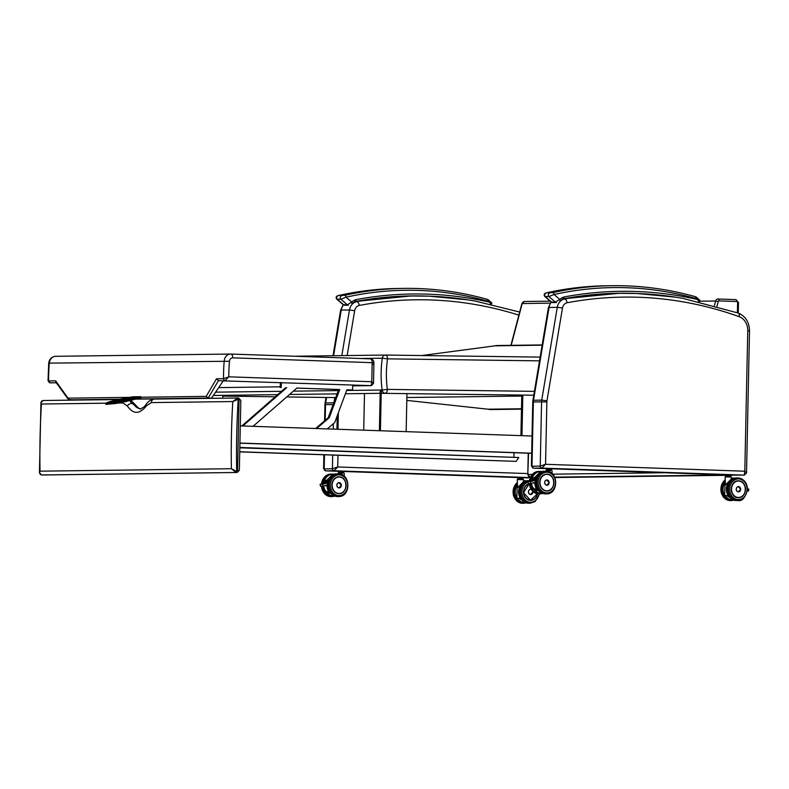 <?xml version="1.0" encoding="UTF-8"?>
<svg xmlns="http://www.w3.org/2000/svg" width="789" height="789" viewBox="0 0 789 789"><rect width="100%" height="100%" fill="white"/><g stroke="black" fill="none" stroke-linecap="round" stroke-linejoin="round"><path stroke-width="1.18" d="M325.413 470.806L325.749 470.865A1.913 1.608 -90.7 0 1 324.18 468.903L323.589 468.627L323.875 454.799M323.589 468.627L325.699 470.865L338.511 471.309L325.749 470.865L333.984 470.757L337.731 466.97L332.416 468.794L324.18 468.903L324.476 454.829M476.152 301.22L466.96 299.692A461.2 388.543 89.3 0 0 429.117 296.171L468.38 299.899M429.117 296.171L413.466 296.003A461.2 388.543 -90.7 0 1 420.813 295.983M405.24 296.102L402.498 296.151A461.2 388.543 -90.7 0 1 405.24 296.102L413.466 296.003A461.2 388.543 -90.7 0 0 371.116 299.297L360.938 300.52M737.991 313.016A3.817 1.963 109.7 0 1 738.356 313.075A3.817 1.963 109.7 0 1 739.125 316.645A14.32 12.062 -90.7 0 1 747.755 330.778L749.511 330.887L746.542 472.936L744.806 471.22L744.283 475.126L730.959 475.047M533.236 468.133L533.571 468.183A1.913 1.608 -90.7 0 1 532.003 466.22L531.411 465.954L532.753 402.005L533.354 401.976A10.504 8.847 -90.7 0 1 533.512 400.191L549.045 307.404A10.504 8.847 -90.7 0 1 551.363 302.157M747.755 330.778L744.806 471.22L545.554 464.297L540.238 466.112L532.003 466.22L533.354 401.976L541.579 401.867L540.238 466.112A1.913 1.608 -90.7 0 0 541.806 468.084L545.554 464.297L546.856 401.956L541.579 401.867A10.504 8.847 89.3 0 1 541.747 400.082L532.91 400.319L532.753 402.005M683.974 298.548L674.782 297.019A461.2 388.543 89.3 0 0 636.94 293.498L676.203 297.226M636.94 293.498L621.288 293.321A461.2 388.543 -90.7 0 1 628.636 293.311M610.607 293.469A461.2 388.543 -90.7 0 1 613.063 293.429L621.288 293.321A461.2 388.543 -90.7 0 0 578.939 296.625L568.968 297.838M487.829 409.185L406.808 400.398L488.036 409.205A13.679 11.529 89.3 0 0 490.433 409.54A13.679 11.529 89.3 0 0 490.679 409.54L521.49 409.146M487.927 409.205L521.499 408.781M542.181 344.931L497.405 345.513A13.679 11.529 89.3 0 0 497.159 345.523A13.679 11.529 89.3 0 0 495.186 345.799L421.809 355.543M494.979 345.829L542.132 345.188M238.091 398.948L237.647 398.001L232.804 401.552L239.087 398.978L237.558 471.516A0.957 0.513 92 0 1 237.025 472.483L239.343 470.303L236.562 471.487L231.384 468.715L40.022 471.171L39.45 472.729L41.6 474.948C39.746 474.406 39.213 473.153 40.022 471.171A726.659 612.175 -90.7 0 1 41.442 404.017C40.722 402.065 41.304 400.891 43.198 400.506L40.939 402.538L41.442 404.017L105.687 403.189M41.58 474.948A0.957 0.552 -87.9 0 0 41.62 474.948L237.025 472.483L42.576 474.988A0.957 0.513 -88 0 0 42.576 474.988L41.728 474.958A0.957 0.513 -88 0 0 41.728 474.958L42.557 474.988M42.843 474.978L237.154 472.483M236.562 471.487L236.059 472.443L231.384 468.715A726.659 612.175 89.3 0 1 232.804 401.552L151.271 402.597A3.817 3.215 -90.7 0 1 154.427 399.066A3.817 3.215 -90.7 0 1 154.555 399.066L237.371 398.001M239.087 398.978L240.823 400.408L238.613 398.031A0.957 0.513 -88 0 0 238.594 398.031L237.785 398.001A0.957 0.513 -88 0 0 237.755 398.001L238.613 398.031A0.957 0.513 -88 0 1 239.087 398.978M146.557 403.85A3.817 2.357 34.8 0 0 146.527 403.889A3.817 2.357 34.8 0 0 146.458 405.793L151.271 402.597M118.587 403.021L122.985 402.962L127.423 406.039A3.817 2.574 -30.6 0 1 132.019 403.366L139.564 408.781C142.237 408.515 144.565 406.887 146.527 403.889L146.527 403.889C145.58 404.629 150.758 398.386 154.427 399.066L237.499 398.001M130.412 400.487A17.19 9.251 92 0 1 133.094 403.406L132.019 403.366L129.702 400.654M127.423 406.039C133.311 414.501 139.653 414.422 146.458 405.793M534.991 391.364L387.369 389.401L382.132 390.022A3.817 3.215 89.3 0 0 385.288 393.247A3.817 2.061 -89.2 0 0 387.369 389.401A92.619 78.032 -90.7 0 1 387.537 358.847A3.817 2.061 -89.2 0 0 385.535 355.06L385.535 355.06A3.817 2.061 -89.2 0 0 385.505 355.06A3.817 3.215 89.3 0 0 385.436 355.06L385.436 355.06A3.817 3.215 89.3 0 0 382.31 358.206L387.537 358.847L540.1 360.869M487.878 299.623A1.913 0.957 -65.2 0 1 488.105 299.662L487.168 299.317C459.869 291.683 432.214 288.034 404.195 288.379A407.735 343.491 89.3 0 1 487.02 299.297A1.913 0.996 105.7 0 1 487.168 299.317A1.913 0.996 105.7 0 1 487.681 301.151A5.73 4.823 -90.7 0 1 488.332 301.388A1.913 0.957 -65.2 0 0 488.105 299.662L491.922 303.065L489.624 302.177A460.243 387.734 89.3 0 0 356.036 299.633L355.849 301.428L354.764 301.714L356.036 299.633A16.184 13.64 89.3 0 0 351.667 302.049A1.913 0.848 50 0 1 351.864 303.518L354.971 301.674M488.332 301.388A8.206 6.914 -90.7 0 1 489.624 302.177L490.936 304.682M487.681 301.151A405.822 341.884 -90.7 0 0 346.055 297.187L351.667 302.049L347.367 304.85L343.176 304.712L336.765 299.159L340.897 299.238L346.055 297.187A1.913 1.016 -102.5 0 0 344.724 295.323L339.073 295.392A407.735 343.491 -90.7 0 1 398.534 288.458L404.195 288.379A407.735 343.491 89.3 0 0 344.724 295.323M343.176 304.712L344.734 305.264A1.913 1.608 89.3 0 1 343.767 304.889L337.298 299.287A1.913 1.608 -90.7 0 1 337.929 295.875M695.908 296.94A1.913 0.957 -65.2 0 1 696.135 296.989L695.198 296.644C667.898 289.001 640.244 285.352 612.225 285.697A407.735 343.491 89.3 0 1 695.05 296.625A1.913 0.996 105.7 0 1 695.198 296.644A1.913 0.996 105.7 0 1 695.711 298.469A5.73 4.823 -90.7 0 1 696.362 298.706A1.913 0.957 -65.2 0 0 696.135 296.989L699.951 300.392L697.654 299.504A460.243 387.734 89.3 0 0 564.066 296.95L563.879 298.745L562.794 299.041L564.066 296.95A16.184 13.64 89.3 0 0 559.697 299.366A1.913 0.848 50 0 1 559.894 300.846L563.001 298.992M696.362 298.706A8.206 6.914 -90.7 0 1 697.654 299.504L698.965 302M695.711 298.469A405.822 341.884 -90.7 0 0 554.085 294.504L559.697 299.366L555.397 302.167L551.205 302.039L544.795 296.486L548.927 296.565L554.085 294.504A1.913 1.016 -102.5 0 0 552.754 292.64L547.093 292.719A407.735 343.491 -90.7 0 1 606.563 285.776L612.225 285.697A407.735 343.491 89.3 0 0 552.754 292.64M551.205 302.039L552.764 302.582A1.913 1.608 89.3 0 1 551.797 302.217L545.327 296.605A1.913 1.608 -90.7 0 1 545.958 293.192M371.767 381.738L371.244 385.643A1.913 1.608 89.3 0 0 371.303 385.643L371.303 385.643A1.913 1.608 89.3 0 0 371.333 385.643L373.503 383.454L371.767 381.738L228.8 376.817L223.534 378.71A1.913 1.608 89.3 0 0 225.102 380.604L228.8 376.817A151.103 127.295 -90.7 0 1 229.471 361.254A3.817 3.215 -90.7 0 1 232.745 357.841L373.927 362.733A3.817 3.817 0 0 0 370.238 358.827L370.238 358.827A3.817 2.051 92 0 1 372.171 362.624L371.767 381.738M49.875 382.803L50.21 382.852A1.913 1.608 -90.7 0 1 48.642 380.959L48.03 380.683L48.711 363.206L49.312 363.127A7.643 6.44 -90.7 0 1 55.615 356.303A7.643 6.44 -90.7 0 1 55.871 356.303M230.871 354.054L370.189 358.827A3.817 2.051 92 0 1 370.238 358.827L230.822 354.054A3.817 2.051 92 0 1 232.745 357.841M68.032 398.169L55.694 380.87L55.92 382.231L68.337 399.392L68.032 398.169L129.189 397.38M138.164 396.759L140.758 396.68C134.623 398.652 117.63 402.706 106.821 403.485C102.826 402.824 121.121 398.672 132.996 396.778L138.085 396.768M140.758 396.68L140.837 396.778A144.219 79.571 93.4 0 0 140.856 397.232L140.906 397.764L126.043 401.512L115.598 403.544L105.894 404.372L105.618 403.406L112.807 402.982L123.873 400.98L140.837 396.778M208.168 398.06L218.435 380.692L216.482 378.799L206.185 396.394L208.109 398.06L211.56 398.179L136.319 399.145M218.435 380.692L223.228 380.85L211.56 398.179M119.504 399.362L72.667 399.974L68.337 399.392M105.677 403.258L118.932 399.49L132.986 396.788M137.72 396.719C127.295 398.208 117.827 400.082 109.296 402.37C112.068 403.13 129.741 399.037 135.018 397.617L134.357 398.435L138.312 396.719M114.129 402.114L133.706 398.041M534.567 482.513L530.8 483.489L534.567 482.513C536.066 481.684 535.987 481.073 534.321 480.669L533.719 480.698M528.502 483.489L527.841 481.714L530.849 481.438M530.8 483.489L530.435 481.615L528.078 481.645M532.496 481.073L529.143 481.211M529.301 481.162L532.289 481.063M531.056 481.438L528.502 481.389L530.849 481.497M533.216 480.886L529.744 480.965M529.744 480.984L533.009 480.886M537.22 488.786L536.5 488.973L537.329 488.983M533.088 488.835L536.5 488.973A11.204 9.438 89.3 0 1 534.804 482.434M533.906 483.055L532.526 483.036L533.897 482.681A11.204 9.438 -90.7 0 0 533.906 483.055L532.368 483.075M534.814 477.759L534.035 480.679A11.204 9.438 -90.7 0 1 534.824 477.739L533.295 477.818L534.774 477.868M532.545 480.432A11.164 9.409 -90.7 0 1 533.275 477.818L533.246 477.759A11.204 9.438 89.3 0 0 532.496 480.442M547.576 485.097A2.633 2.219 -90.7 0 1 544.676 482.612A2.633 2.219 -90.7 0 1 547.517 480.057M550.83 469.731L550.949 468.666L551.689 468.705L551.669 469.662L548.335 469.544L548.355 468.587L550.002 468.627L549.953 469.702L551.55 469.78L551.59 468.587M546.452 469.692L546.333 468.607L533.571 468.183L541.806 468.084L744.283 475.126A1.913 1.608 -90.7 0 0 744.343 475.126L730.959 475.057M546.521 469.672L547.408 469.652L546.412 469.544L546.432 468.587L547.339 468.577L547.319 469.534L549.953 469.702M551.481 469.8L546.639 469.682L547.27 470.441M550.85 468.538L533.522 468.183L531.411 465.954M747.489 490.679L748.524 491.064L748.643 489.2M724.696 495.492L728.937 495.64M728.829 495.453L728.109 495.64A11.204 9.438 89.3 0 1 727.428 484.18A11.204 9.438 89.3 0 1 735.595 478.075L732.31 478.114A11.204 9.438 -90.7 0 0 731.324 478.193L732.31 478.114M725.111 476.881L725.426 484.979L731.304 478.992L731.344 477.02L725.111 476.881L731.344 477.02M739.283 491.695A2.633 2.219 -90.7 0 1 736.245 489.269A2.633 2.219 -90.7 0 1 739.224 486.774M725.762 475.895L730.792 476.014L725.683 475.915L725.673 474.82L726.59 474.81L726.57 475.767L725.555 475.787L725.722 474.731M726.659 475.885L727.576 475.777L727.596 474.82L729.253 474.86L729.233 475.816L727.586 475.895M729.204 475.935L730.17 475.846L730.19 474.889L730.93 474.939L730.91 475.895L730.072 475.964M729.943 476.743L730.841 475.915M730.742 476.033L730.959 474.948L730.111 474.771L730.93 474.958M730.101 474.771L729.223 474.741M325.896 483.371L322.218 483.519M320.679 486.172L320.018 484.397L323.026 484.121M326.498 483.351L326.498 483.351C328.165 483.746 328.244 484.367 326.745 485.186L322.928 486.172L322.612 484.288L320.255 484.318M322.612 484.288L325.896 483.43M324.673 483.746L321.271 483.884M321.32 483.884L324.466 483.746M323.234 484.121L320.679 484.071L323.026 484.18M329.398 491.468L328.678 491.655L329.506 491.655M325.265 491.508L328.678 491.655A11.204 9.438 89.3 0 1 326.981 485.107M324.545 485.758L326.084 485.699M327.001 480.422L326.212 483.351A11.204 9.438 -90.7 0 1 327.001 480.422L325.423 480.442A11.204 9.438 89.3 0 0 324.673 483.124M324.723 483.115A11.164 9.409 -90.7 0 1 325.453 480.491L325.423 480.442M326.971 480.471L325.472 480.491L326.952 480.55M339.753 487.77A2.633 2.219 -90.7 0 1 336.854 485.294A2.633 2.219 -90.7 0 1 339.694 482.73M343.008 472.414L343.126 471.339L343.866 471.388L343.846 472.335L340.513 472.216L340.532 471.27L342.179 471.309L342.13 472.374L343.728 472.453L343.866 471.408M342.88 473.193L343.54 472.463L338.619 472.364L338.609 471.27L339.517 471.26L339.497 472.207L338.491 472.236L338.511 471.28L340.542 471.151L338.511 471.28M338.698 472.345L342.13 472.374M343.037 471.22L342.16 471.191M516.874 498.165L521.115 498.323M521.006 498.125L520.286 498.313A11.204 9.438 89.3 0 1 519.606 486.852A11.204 9.438 89.3 0 1 527.772 480.748L524.488 480.797A11.204 9.438 -90.7 0 0 523.501 480.866L524.488 480.797M517.288 479.564L517.604 487.661L523.482 481.665L523.521 479.692L517.288 479.564L523.521 479.692M531.461 494.368A2.633 2.219 -90.7 0 1 528.423 491.951A2.633 2.219 -90.7 0 1 530.602 489.288A2.623 2.209 89.3 0 0 530.691 494.545A2.623 2.209 89.3 0 0 532.851 491.547L532.881 492.001A2.584 2.18 -90.7 0 1 528.512 491.606A2.584 2.18 -90.7 0 1 531.036 489.367M517.87 478.598L517.85 477.503L518.767 477.493L518.748 478.44L517.732 478.469L517.969 477.384L521.43 477.532L521.411 478.489L519.754 478.45L519.793 477.384L517.781 477.523M517.939 478.578L522.348 478.519L522.367 477.572L523.107 477.621L523.087 478.568L522.249 478.637L523.018 478.588M522.121 479.416L522.782 478.696L518.432 478.568L518.698 479.347M523.117 478.578L523.137 477.631L522.288 477.453L523.107 477.621M522.279 477.453L521.401 477.414M531.678 453.33L239.915 443.181M532.033 436.021L240.28 425.882M531.678 453.202L239.925 443.053M239.738 451.752L516.174 461.368L518.777 457.521L239.826 447.462M239.817 447.817L518.777 457.521M513.905 456.989L513.994 452.708M239.738 451.88L516.174 461.368M253.072 426.326L296.901 388.05L339.734 389.529L329.279 417.677L316.606 428.535M315.63 428.496L328.244 417.687L338.708 389.539L296.851 388.099M338.708 389.539L339.734 389.529M328.244 417.687L329.279 417.677M327.307 428.9L334.714 422.559L346.894 389.776L352.594 389.963L352.693 385.002M352.594 389.963L346.884 389.815M241.878 425.932L285.657 387.705L286.683 387.695L242.854 425.971M285.657 387.705L286.683 387.695M281.417 382.547L281.2 387.507M280.164 387.517L280.391 382.507M222.804 395.338L222.745 398.189M337.238 415.764L336.952 429.236M338.333 412.825L337.988 429.275M364.488 393.514L363.719 430.173M380.239 390.042L379.391 430.715M381.274 390.032L380.416 430.755M406.956 393.533L406.157 431.642M521.785 395.062L520.927 435.636M522.811 395.072L521.963 435.676M528.295 477.907L523.137 477.73L528.295 477.907M517.752 477.542L343.896 471.497L517.752 477.542M530.159 477.582L333.984 470.757A1.913 1.608 -90.7 0 1 332.416 468.794L332.702 455.115M325.196 420.3L325.532 404.649L324.93 404.688L324.585 420.823M528.117 473.587L337.731 466.97L337.968 455.292M333.352 423.723L333.244 429.108M347.16 355.553L354.665 310.708L349.458 309.978L341.815 355.622M334.792 397.577L334.033 402.124M354.665 310.708A6.687 5.631 -90.7 0 1 359.281 305.442A3.817 2.032 -100.7 0 0 356.707 301.694A10.504 8.847 89.3 0 0 349.458 309.978L341.223 310.077A10.504 8.847 -90.7 0 1 343.471 304.929M333.126 404.55L325.532 404.649A10.504 8.847 -90.7 0 1 325.689 402.873L326.597 397.469M333.796 402.765L325.088 403.001L324.93 404.688M333.589 355.721L341.223 310.077L340.611 310.215L332.997 355.731M363.473 300.491A461.2 388.543 -90.7 0 0 356.707 301.694L354.863 301.714M359.281 305.442A457.383 385.318 -90.7 0 1 519.123 315.215M371.116 299.297L368.414 299.337M744.362 475.126A1.913 1.608 -90.7 0 1 744.343 475.126L746.532 472.936M725.574 474.86L551.718 468.814L725.574 474.87M546.856 401.956A6.687 5.631 -90.7 0 1 546.964 400.822L541.747 400.082L557.281 307.296L548.434 307.532L532.91 400.319M546.964 400.822L562.488 308.035L557.281 307.296A10.504 8.847 89.3 0 1 564.529 299.011L562.892 299.041M562.488 308.035A6.687 5.631 -90.7 0 1 567.104 302.759A3.817 2.032 -100.7 0 0 564.529 299.011A461.2 388.543 -90.7 0 1 571.295 297.808M567.104 302.759A457.383 385.318 -90.7 0 1 739.125 316.645M578.939 296.625L576.443 296.654M528.245 453.211L527.802 474.514L528.541 453.221M530.228 477.424A2.86 2.416 -90.7 0 1 528.097 474.495L532.171 474.445M554.736 477.128L725.574 475.008M723.119 474.781A2.86 2.416 89.3 0 0 723.868 474.948A1.913 1.026 92 0 0 724.243 474.82M664.446 472.739L552.714 474.179M730.959 475.195L732.261 475.244A2.86 2.416 89.3 0 1 732.162 475.244A1.913 1.026 -88 0 0 732.537 475.106M725.564 475.323L554.914 477.523L725.564 475.323M736.827 301.516A0.957 0.809 -90.7 0 1 737.607 302.503L738.494 302.552L735.861 299.623A1.913 1.026 92 0 1 735.861 299.623A1.913 1.026 92 0 1 736.827 301.516L718.976 300.895A0.957 0.809 -90.7 0 0 718.197 301.566L715.623 301.003L714.449 305.481M737.607 302.503L737.399 312.73M716.974 306.191L718.197 301.566M700.129 301.201L715.623 301.003A2.86 2.416 89.3 0 1 717.99 299.001A1.913 1.026 92 0 1 718.02 299.001L735.861 299.623L718.039 299.001A1.913 1.026 92 0 1 718.976 300.895M511.203 345.335L522.21 303.489A2.86 2.416 -90.7 0 1 524.577 301.497L550.199 301.161L524.478 301.497L521.894 303.587L550.18 303.134M237.765 398.001A0.957 0.513 -88 0 1 238.248 398.948A722.832 608.95 -90.7 0 0 236.72 471.487A0.957 0.513 92 0 1 236.177 472.453M122.985 402.962A3.817 3.215 -90.7 0 1 123.114 402.143M43.07 400.506L118.784 399.53L43.198 400.506M140.126 408.761A23.67 12.742 -88 0 1 133.094 403.406A3.817 2.515 -32.1 0 1 134.949 404.323C138.292 408.179 140.255 409.678 140.846 408.83M385.357 355.06L294.356 356.233L385.436 355.06A3.817 3.817 0 0 1 385.535 355.06L540.14 357.111L385.565 355.06M360.238 358.492L382.31 358.206A96.445 81.247 89.3 0 0 382.132 390.022L346.637 390.476M521.766 396.048L406.868 397.528L521.766 396.048M335.719 397.597L286.713 396.946L335.719 397.597M275.253 396.788L222.784 396.098L275.253 396.788M213.385 395.467L277.728 394.638M289.533 394.48L337.1 393.869M345.414 393.76L380.17 393.317M381.205 393.307L533.759 395.22M338.323 390.585L293.34 391.166M281.525 391.314L215.614 392.163M355.76 301.437A7.643 6.44 89.3 0 0 355.149 301.585M355.928 301.408A458.34 386.127 -90.7 0 1 411.444 295.914A458.34 386.127 -90.7 0 1 429.827 296.2M414.373 295.993A458.34 386.127 89.3 0 0 408.623 295.964L414.363 295.993M344.734 305.264L348.334 305.215A1.913 1.608 89.3 0 1 347.367 304.85L340.897 299.238A1.913 1.608 -90.7 0 1 341.529 295.826M563.79 298.755A7.643 6.44 89.3 0 0 563.178 298.903M563.957 298.725A458.34 386.127 -90.7 0 1 619.473 293.232A458.34 386.127 -90.7 0 1 639.554 293.597M622.422 293.311A458.34 386.127 89.3 0 0 616.653 293.281L622.413 293.311M552.764 302.582L556.363 302.532A1.913 1.608 89.3 0 1 555.397 302.167L548.927 296.565A1.913 1.608 -90.7 0 1 549.558 293.143M48.03 380.683L50.161 382.852L56.295 382.773M55.694 380.87L48.642 380.959A154.92 130.51 -90.7 0 1 49.312 363.127L229.471 361.254M48.711 363.206C49.322 359.064 51.62 356.766 55.615 356.303L230.516 354.054A7.643 6.44 89.3 0 1 230.773 354.054A3.817 2.051 92 0 1 230.822 354.054L230.516 354.054A7.643 6.44 89.3 0 0 224.214 360.879A154.92 130.51 89.3 0 0 223.534 378.71L216.482 378.799M373.503 383.454L373.887 364.459L372.132 364.36M218.415 380.692L371.244 385.643L352.683 385.88L371.303 385.643M206.185 396.394L140.856 397.232M280.194 386.817L218.681 387.606L280.194 386.817M69.215 399.855L120.303 399.195M137.02 398.978L208.109 398.06M535.711 489.042L538.719 490.857A8.413 7.091 -90.7 0 1 535.701 489.042A8.472 7.131 89.3 0 0 538.779 490.916M541.402 492.918A10.326 8.699 -90.7 0 1 533.502 489.022M530.346 483.499A11.283 9.498 89.3 0 0 539.962 493.944L542.684 493.45M540.81 471.457L539.676 471.388A11.283 9.498 89.3 0 0 530.464 480.659M529.389 481.034A11.283 9.498 -90.7 0 1 538.64 471.408L533.709 473.065L529.222 481.152M539.962 493.944L538.936 493.963A11.283 9.498 -90.7 0 1 529.32 483.509M534.104 480.254L532.91 480.629M531.894 480.639L534.163 479.919L531.875 480.639M528.699 481.389L531.559 481.31M529.597 481.024L532.999 480.945M530.04 480.846L533.719 480.757M534.321 480.669L530.435 481.615M529.094 481.211L532.279 481.122M536.688 488.786A11.007 9.281 -90.7 0 1 535.07 482.306M535.179 480.846A11.007 9.281 -90.7 0 1 542.221 471.881M540.702 471.457L531.53 480.649A11.204 9.438 -90.7 0 1 540.702 471.457L543.996 471.418A11.204 9.438 89.3 0 0 534.932 480.748M533.108 489.022L537.378 489.052L533.108 489.022A11.204 9.438 -90.7 0 1 531.431 483.322M550.653 470.619L547.319 470.55M534.824 477.739L533.246 477.759M546.767 485.215L549.144 482.661A2.623 2.209 89.3 0 0 544.706 482.612A2.623 2.209 89.3 0 0 549.134 482.661A2.594 2.18 -90.7 0 1 545.801 484.791A2.594 2.18 -90.7 0 1 545.899 480.304A2.594 2.18 -90.7 0 1 549.124 482.661L546.698 479.959M548.671 490.699A8.413 7.091 -90.7 0 1 546.895 490.995A8.413 7.091 -90.7 0 1 539.696 482.335A8.413 7.091 -90.7 0 1 546.678 474.169A8.413 7.091 -90.7 0 1 550.397 475.363M539.686 482.335A8.472 7.131 89.3 0 0 550.229 490.038A8.472 7.131 89.3 0 0 550.535 475.373A8.472 7.131 89.3 0 0 539.686 482.335M538.118 482.276A10.326 8.699 -90.7 0 1 551.353 473.794A10.326 8.699 -90.7 0 1 550.978 491.665A10.326 8.699 -90.7 0 1 538.118 482.276M536.806 482.257A11.283 9.498 89.3 0 0 546.442 493.865C558.937 494.308 558.632 470.54 546.156 471.309A11.283 9.498 89.3 0 0 536.806 482.257M546.442 493.865L545.416 493.875A11.283 9.498 -90.7 0 1 535.77 482.266A11.283 9.498 -90.7 0 1 545.13 471.319C541.126 470.362 537.95 474.021 535.623 482.276L535.652 481.665M538.384 490.472A8.215 6.914 -90.7 0 1 536.165 489.042M535.81 489.042A8.403 7.081 89.3 0 0 538.68 490.807M546.974 474.189A8.403 7.081 89.3 0 0 546.688 474.179A8.403 7.081 89.3 0 0 539.715 482.681A8.403 7.081 89.3 0 0 546.905 490.985C555.9 491.379 555.979 473.992 546.974 474.189L546.688 474.179C542.516 474.672 540.199 477.394 539.706 482.335C540.061 487.622 542.457 490.502 546.895 490.995M547.073 474.376A8.215 6.914 -90.7 0 1 552.803 486.892A8.215 6.914 -90.7 0 1 540.82 486.478A8.215 6.914 -90.7 0 1 547.073 474.376M551.659 469.682L550.702 470.51M547.408 469.652L548.345 469.662M548.365 468.479L549.982 468.508M745.477 489.486A8.413 7.091 -90.7 0 1 738.504 497.652C729.381 498.303 729.144 480.422 738.287 480.826A8.413 7.091 -90.7 0 1 745.477 489.486M745.556 489.486A8.472 7.131 89.3 0 0 735.013 481.783A8.472 7.131 89.3 0 0 734.707 496.449A8.472 7.131 89.3 0 0 745.556 489.486M747.114 489.545A10.326 8.699 -90.7 0 1 733.888 498.027A10.326 8.699 -90.7 0 1 734.263 480.156A10.326 8.699 -90.7 0 1 747.114 489.545M736.739 477.986C724.243 477.542 724.549 501.301 737.025 500.542A11.283 9.498 -90.7 0 1 727.379 489.387A11.283 9.498 -90.7 0 1 736.739 477.986L737.764 477.966A11.283 9.498 89.3 0 0 728.405 489.367A11.283 9.498 89.3 0 0 738.05 500.522C742.054 501.479 745.23 497.829 747.558 489.565C747.114 482.533 743.849 478.667 737.764 477.966A11.283 9.498 89.3 0 1 747.41 489.574M748.15 491.014L747.449 491.024M724.716 495.679L728.987 495.719L724.716 495.679A11.204 9.438 -90.7 0 1 724.992 482.424M728.296 495.443A11.007 9.281 -90.7 0 1 733.829 478.538M740.693 489.318A2.623 2.209 89.3 0 0 736.275 489.269A2.623 2.209 89.3 0 0 740.693 489.318A2.584 2.18 -90.7 0 1 737.37 491.448A2.584 2.18 -90.7 0 1 737.459 486.961A2.584 2.18 -90.7 0 1 740.684 489.318M727.271 495.699A8.472 7.131 89.3 0 0 730.387 497.583M733.011 499.575A10.326 8.699 -90.7 0 1 725.111 495.679M725.042 479.929L721.166 492.612L730.545 500.62A11.283 9.498 -90.7 0 1 721.343 492.701A11.283 9.498 -90.7 0 1 725.042 479.998M732.399 478.114A11.283 9.498 89.3 0 0 731.324 478.055L732.419 478.114M725.022 480.965A11.283 9.498 89.3 0 0 722.596 493.441A11.283 9.498 89.3 0 0 731.571 500.611L734.293 500.118M737.271 497.543A8.403 7.081 89.3 0 0 738.465 497.652A8.403 7.081 89.3 0 0 745.437 489.318A8.403 7.081 89.3 0 0 738.534 480.846A8.403 7.081 89.3 0 0 738.248 480.846A8.403 7.081 89.3 0 0 735.92 481.349M738.632 481.034A8.215 6.914 -90.7 0 1 744.362 493.559A8.215 6.914 -90.7 0 1 732.389 493.135A8.215 6.914 -90.7 0 1 738.632 481.034M730.012 497.159A8.215 6.914 -90.7 0 1 727.724 495.709M727.369 495.699A8.403 7.081 89.3 0 0 730.298 497.484M330.897 493.529A8.413 7.091 -90.7 0 1 327.879 491.715L330.897 493.529M327.839 491.715A8.472 7.131 89.3 0 0 330.956 493.598M333.579 495.591A10.326 8.699 -90.7 0 1 325.679 491.695M322.523 486.172A11.283 9.498 89.3 0 0 332.139 496.626L334.861 496.133M332.988 474.13L331.853 474.071A11.283 9.498 89.3 0 0 322.642 483.341M321.458 483.835L321.577 483.706A11.283 9.498 -90.7 0 1 330.818 474.081L325.887 475.737L321.399 483.835M332.139 496.626L331.114 496.636A11.283 9.498 -90.7 0 1 321.498 486.182M326.281 482.927L325.088 483.302M324.072 483.322L326.34 482.602M321.774 483.706L325.176 483.618M321.005 484.022L323.737 483.992M321.577 483.706L324.457 483.805M328.865 491.458A11.007 9.281 -90.7 0 1 327.248 484.988M327.356 483.529A11.007 9.281 -90.7 0 1 334.398 474.554M323.737 483.322A11.204 9.438 -90.7 0 1 332.879 474.13L336.173 474.09A11.204 9.438 89.3 0 0 327.11 483.43M323.579 486.004L325.246 491.675L329.555 491.734L325.285 491.695A11.204 9.438 -90.7 0 1 323.608 485.994M342.83 473.292L339.497 473.222M341.312 485.334A2.623 2.209 89.3 0 0 336.883 485.294A2.623 2.209 89.3 0 0 341.312 485.334A2.594 2.18 -90.7 0 1 337.978 487.464A2.594 2.18 -90.7 0 1 338.077 482.976A2.594 2.18 -90.7 0 1 341.302 485.334M340.848 493.381A8.413 7.091 -90.7 0 1 339.073 493.667A8.413 7.091 -90.7 0 1 331.873 485.008A8.413 7.091 -90.7 0 1 338.856 476.842A8.413 7.091 -90.7 0 1 342.574 478.035M331.863 485.008A8.472 7.131 89.3 0 0 342.406 492.711A8.472 7.131 89.3 0 0 342.712 478.055A8.472 7.131 89.3 0 0 331.863 485.008C332.376 480.067 334.694 477.345 338.856 476.842A8.403 7.081 89.3 0 0 331.893 485.353A8.403 7.081 89.3 0 0 339.083 493.667C334.635 493.184 332.238 490.294 331.883 485.008M330.295 484.949A10.326 8.699 -90.7 0 1 343.531 476.467A10.326 8.699 -90.7 0 1 343.156 494.348A10.326 8.699 -90.7 0 1 330.295 484.949M328.983 484.929A11.283 9.498 89.3 0 0 338.619 496.537C351.115 496.981 350.809 473.222 338.333 473.982A11.283 9.498 89.3 0 0 328.983 484.929M338.619 496.537L337.593 496.557A11.283 9.498 -90.7 0 1 327.948 484.949A11.283 9.498 -90.7 0 1 337.307 474.002C333.303 473.045 330.127 476.694 327.8 484.949L327.829 484.347M330.561 493.155A8.215 6.914 -90.7 0 1 328.342 491.725M327.987 491.715A8.403 7.081 89.3 0 0 330.857 493.49M339.152 476.862A8.403 7.081 89.3 0 0 338.866 476.862L339.152 476.862C348.156 476.664 348.077 494.062 339.083 493.667L338.816 493.667M339.25 477.049A8.215 6.914 -90.7 0 1 344.98 489.574A8.215 6.914 -90.7 0 1 332.997 489.16A8.215 6.914 -90.7 0 1 339.25 477.049M339.586 472.335L340.523 472.345M529.449 500.216A8.403 7.081 89.3 0 0 530.642 500.325A8.403 7.081 89.3 0 0 537.437 493.845A8.413 7.091 -90.7 0 1 530.681 500.334L523.531 492.78L529.182 483.657A8.403 7.081 89.3 0 0 528.097 484.022M529.172 483.618A8.472 7.131 89.3 0 0 523.482 492.375A8.472 7.131 89.3 0 0 530.001 500.354A8.472 7.131 89.3 0 0 537.556 493.865M539.134 493.953A10.326 8.699 -90.7 0 1 525.139 499.92A10.326 8.699 -90.7 0 1 527.16 482.414M528.916 480.659C516.42 480.215 516.726 503.984 529.202 503.214A11.283 9.498 -90.7 0 1 519.556 492.06A11.283 9.498 -90.7 0 1 528.916 480.659L529.291 480.659M529.281 480.679A11.283 9.498 89.3 0 0 520.592 492.435A11.283 9.498 89.3 0 0 530.228 503.204L535.169 501.538L539.587 493.953M516.894 498.362L521.164 498.392L516.894 498.362A11.204 9.438 -90.7 0 1 517.17 485.097L516.854 498.332M520.474 498.125A11.007 9.281 -90.7 0 1 526.007 481.221M532.831 491.537A2.584 2.18 -90.7 0 1 532.861 492.001L530.484 494.545M519.448 498.382A8.472 7.131 89.3 0 0 522.565 500.256M525.188 502.248A10.326 8.699 -90.7 0 1 517.288 498.362M517.219 482.612L513.343 495.285L522.722 503.303A11.283 9.498 -90.7 0 1 513.521 495.384A11.283 9.498 -90.7 0 1 517.219 482.681M524.577 480.797A11.283 9.498 89.3 0 0 523.501 480.728L524.596 480.797M517.199 483.647A11.283 9.498 89.3 0 0 514.773 496.113A11.283 9.498 89.3 0 0 523.748 503.283L526.47 502.79M537.378 493.835A8.215 6.914 -90.7 0 1 530.06 500.098A8.215 6.914 -90.7 0 1 523.738 492.405A8.215 6.914 -90.7 0 1 529.192 483.884M522.19 499.832A8.215 6.914 -90.7 0 1 519.902 498.382M519.547 498.382A8.403 7.081 89.3 0 0 522.476 500.167M518.827 478.568L519.764 478.578M521.381 478.607L522.249 478.637M325.088 403.001L326.005 397.469M343.195 304.732L340.611 310.215M519.665 312.059L474.731 300.944M682.554 298.272L738.356 313.075C745.595 316.281 749.313 322.218 749.511 330.887M551.116 301.96L548.434 307.532M610.617 293.469L613.063 293.429M490.433 409.54L487.77 409.175M497.159 345.523L494.969 345.829M495.088 345.809L421.78 355.543M527.802 474.514L530.425 477.444M738.267 313.046L738.494 302.552M733.001 475.126L732.261 475.244M510.917 345.335L521.894 303.587M39.45 472.729L40.939 402.538M239.343 470.303L240.823 400.408M130.875 400.378L134.949 404.323M355.849 301.428L411.444 295.914M336.765 299.159C335.473 297.177 336.213 295.924 338.954 295.411C358.64 291.033 378.493 288.715 398.534 288.458M491.922 303.065L491.093 304.692M563.879 298.745L619.473 293.232M544.795 296.486C543.503 294.494 544.232 293.242 546.984 292.729C566.67 288.35 586.523 286.032 606.563 285.776M699.951 300.392L699.123 302.019M373.887 364.459L373.927 362.733M134.909 397.636L138.233 396.729M110.006 403.159L109.395 402.617L134.889 397.646M539.676 471.388L538.64 471.408M538.936 493.963L529.163 483.509M530.75 483.489L528.216 483.529M527.841 481.714L528.383 481.497M533.068 489.002L531.401 483.332M545.86 470.658L545.85 471.309M552.103 470.786L552.044 473.538M546.156 471.309L545.13 471.319M545.416 493.875C539.331 493.184 536.066 489.318 535.623 482.276M546.54 468.479L547.428 468.469M737.025 500.542L738.05 500.522M747.439 491.074L748.524 491.064M748.939 489.318L747.538 488.588M724.677 495.66L724.992 482.385M738.307 491.872L740.703 489.318L738.238 486.616M730.545 500.62L731.571 500.611M737.853 480.846L738.534 480.846C747.538 480.649 747.469 498.037 738.465 497.652L738.208 497.652M725.693 475.915L726.521 476.674M727.616 474.702L726.679 474.692M331.853 474.071L330.818 474.081M331.114 496.636L321.34 486.192M324.052 483.322L326.34 482.592M322.928 486.172L320.393 486.202M320.018 484.397L320.561 484.17M326.745 485.186L322.977 486.162M323.707 483.322L332.879 474.13M338.037 473.331L338.027 473.992M344.28 473.459L344.221 476.221M338.875 482.631L341.321 485.334L338.945 487.888M338.333 473.982L337.307 474.002M337.593 496.557C331.508 495.857 328.244 491.991 327.8 484.949M338.629 472.364L339.448 473.114M339.605 471.141L340.542 471.151M529.202 503.214L530.228 503.204M530.415 489.298L531.017 489.328M522.722 503.303L523.748 503.283M530.386 500.325L537.467 493.845M519.793 477.384L518.856 477.375"/></g></svg>

